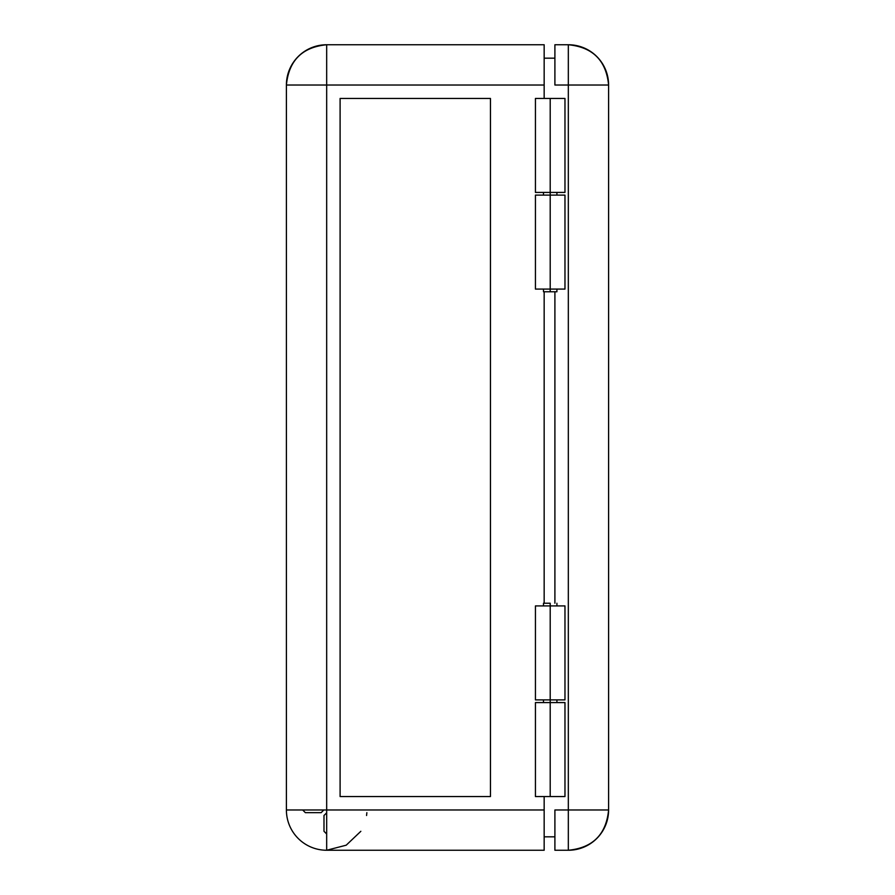 <?xml version="1.0" encoding="UTF-8"?>
<svg xmlns="http://www.w3.org/2000/svg" width="895" height="895" viewBox="0 0 895 895"><rect width="100%" height="100%" fill="white"/><g stroke="black" fill="none" stroke-linecap="round" stroke-linejoin="round"><path stroke-width="1.34" d="M535.501 98.45L564.969 98.45L535.434 98.45L535.434 192.425L550.201 192.425L550.201 98.45L550.201 195.11L550.201 192.425L564.969 192.425L535.467 192.425M535.467 702.575L564.969 702.575L535.434 702.575L535.434 796.55L550.201 796.55L550.201 699.89L550.201 796.55L564.969 796.55L535.467 796.55M564.969 289.085L535.434 289.085L550.201 289.085L550.201 291.77L556.914 291.77L550.201 291.77L550.201 289.085L564.969 289.085L564.969 195.11L550.201 195.11L550.201 289.085L550.201 195.11L535.434 195.11L564.969 195.11M550.201 603.23L550.201 605.915L550.201 603.23L543.489 603.23L550.201 603.23M286.4 85.025L286.4 809.975L326.675 809.975L326.675 850.25L544.16 850.25L544.16 809.975L326.675 809.975L326.675 85.025L544.16 85.025L544.16 98.45L544.16 44.75L326.675 44.75L326.675 85.025L544.16 85.025L544.16 44.75L326.675 44.75C302.208 47.133 288.783 60.558 286.4 85.025L326.675 85.025L326.675 44.75A40.275 40.275 0 0 0 286.4 85.025L286.4 809.975A40.275 40.275 0 0 0 326.675 850.25L544.16 850.25L544.16 809.975L326.675 809.975L326.675 85.025L286.4 85.025M543.489 291.77L550.201 291.77L543.489 291.77L543.489 289.085M544.16 603.23L544.16 291.77L544.16 603.23M490.46 98.45L490.46 796.55L490.46 98.45L340.1 98.45L340.1 796.55L490.46 796.55L340.1 796.55L490.46 796.55L490.46 98.45L340.1 98.45L490.46 98.45M544.16 796.55L544.16 809.975L544.16 796.55M544.16 836.825L554.9 836.825L544.16 836.825M554.9 58.175L544.16 58.175L554.9 58.175M340.1 796.55L340.1 98.45L340.1 796.55M326.675 850.25L346.208 845.193L360.842 831.298M366.57 815.502L366.861 812.66M326.675 833.983L323.99 831.298L323.99 815.502L326.675 812.817L323.99 815.502L323.99 831.298L326.675 833.983M323.833 809.975L321.148 812.66L305.352 812.66L302.667 809.975L305.352 812.66L321.148 812.66L323.833 809.975M564.969 699.89L535.434 699.89L564.969 699.89L564.969 605.915L550.201 605.915L550.201 699.89L550.201 605.915L535.434 605.915L564.969 605.915M554.9 291.77L554.9 603.23L554.9 291.77M554.9 809.975L554.9 850.25L568.325 850.25L568.325 809.975L554.9 809.975L554.9 850.25L568.325 850.25C592.792 847.867 606.217 834.442 608.6 809.975L608.6 85.025L568.325 85.025L568.325 809.975L608.6 809.975L608.6 85.025C606.217 60.558 592.792 47.133 568.325 44.75A40.275 40.275 0 0 1 608.6 85.025L568.325 85.025L568.325 809.975L554.9 809.975M554.9 44.75L554.9 85.025L568.325 85.025L568.325 44.75L568.325 85.025L554.9 85.025L554.9 44.75L568.325 44.75L554.9 44.75M568.325 809.975L568.325 850.25A40.275 40.275 0 0 0 608.6 809.975L568.325 809.975M556.914 192.425L556.914 195.11M556.914 289.085L556.914 291.77M556.914 702.575L556.914 699.89M556.914 605.915L556.914 603.23M543.489 702.575L543.489 699.89M543.489 605.915L543.489 603.23M543.489 192.425L543.489 195.11M564.969 702.575L564.969 796.55M564.969 98.45L564.969 192.425M535.434 699.89L535.434 605.915M535.434 289.085L535.434 195.11"/></g></svg>
